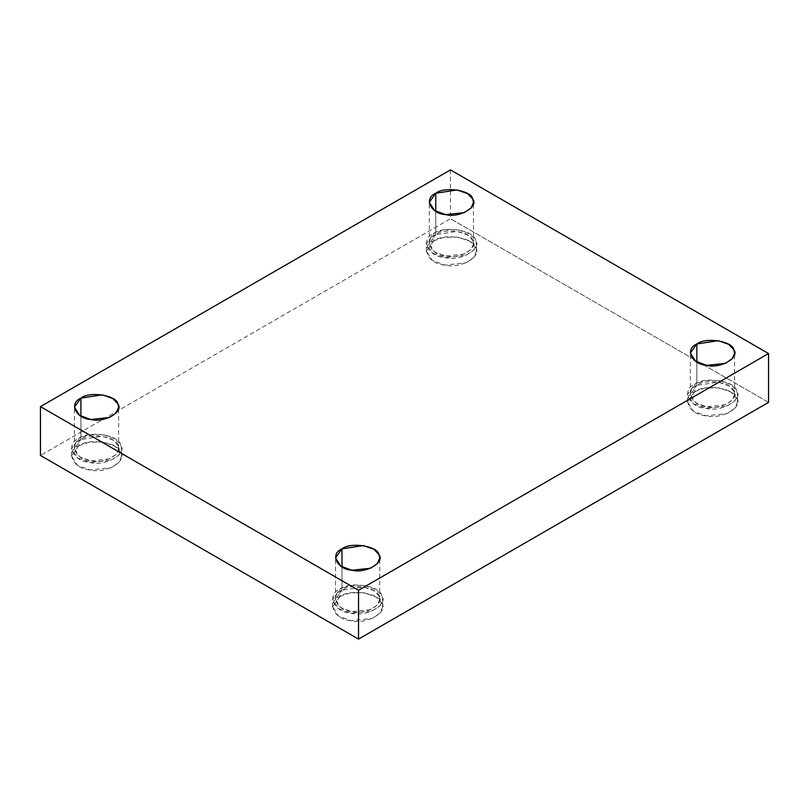 <?xml version="1.0" encoding="UTF-8"?>
<svg xmlns="http://www.w3.org/2000/svg" width="809" height="809" viewBox="0 0 809 809"><rect width="100%" height="100%" fill="white"/><g stroke="black" fill="none" stroke-linecap="round" stroke-linejoin="round"><path stroke-width="0.61" stroke-dasharray="4.04 3.03" d="M694.779 391.627L705.074 388.047L718.948 387.885L730.84 392.031L736.645 398.109L737.495 401.851L734.946 408.211L727.069 413.581L705.994 415.806L693.333 411.154L687.448 401.851L694.779 391.627L694.779 384.194L687.448 394.418L693.333 403.731L705.994 408.373L727.069 406.158L734.946 400.779L737.495 394.418L736.645 390.676L730.84 384.599L718.948 380.463L705.074 380.614L694.779 384.194L694.779 391.627C680.844 397.219 689.086 414.987 705.994 415.806C721.345 419.972 743.875 406.967 736.645 398.109C735.229 388.34 704.457 383.587 694.779 391.627M694.779 384.194C704.457 376.155 735.229 380.908 736.645 390.676C743.875 399.545 721.345 412.539 705.994 408.373C689.086 407.554 680.844 389.786 694.779 384.194M696.842 385.397C684.535 390.332 691.816 406.017 706.753 406.745C720.313 410.426 740.205 398.938 733.824 391.111C732.57 382.495 705.397 378.288 696.842 385.397L718.19 382.091L728.687 385.751L733.824 391.111L734.572 394.418L732.317 400.03L725.36 404.783L706.753 406.745L695.568 402.639L690.37 394.418L696.842 385.397L696.842 362.038L696.842 385.397M339.922 596.506L350.216 592.916L364.09 592.764L375.983 596.9L381.787 602.978L382.647 606.72L380.088 613.08L372.211 618.46L351.136 620.675L338.475 616.033L332.59 606.72L339.922 596.506L339.922 589.073L332.59 599.287L338.475 608.601L351.136 613.252L372.211 611.028L380.088 605.648L382.647 599.287L381.787 595.555L375.983 589.478L364.09 585.332L350.216 585.483L339.922 589.073L339.922 596.506C325.987 602.098 334.228 619.856 351.136 620.675C366.497 624.851 389.018 611.847 381.787 602.978C380.372 593.219 349.599 588.456 339.922 596.506M339.922 589.073C349.599 581.024 380.372 585.787 381.787 595.555C389.018 604.414 366.497 617.419 351.136 613.252C334.228 612.423 325.987 594.666 339.922 589.073M341.985 590.267C329.678 595.202 336.959 610.896 351.895 611.614C365.456 615.295 385.347 603.817 378.966 595.99C377.712 587.364 350.54 583.158 341.985 590.267L363.332 586.96L373.829 590.621L378.966 595.99L379.714 599.287L377.459 604.91L370.502 609.652L351.895 611.614L340.71 607.519L335.513 599.287L341.985 590.267L341.985 566.917L341.985 590.267M78.827 445.769L89.121 442.179L103.006 442.027L114.888 446.163L120.703 452.241L121.552 455.983L119.004 462.344L111.126 467.723L90.052 469.938L77.391 465.296L71.505 455.983L78.827 445.769L78.827 438.336L71.505 448.55L77.391 457.864L90.052 462.515L111.126 460.291L119.004 454.911L121.552 448.55L120.703 444.819L114.888 438.741L103.006 434.595L89.121 434.746L78.827 438.336L78.827 445.769C64.892 451.361 73.144 469.119 90.052 469.938C105.403 474.114 127.923 461.11 120.703 452.241C119.287 442.483 88.515 437.72 78.827 445.769M78.827 438.336C88.515 430.287 119.287 435.05 120.703 444.819C127.923 453.677 105.403 466.682 90.052 462.515C73.144 461.686 64.892 443.929 78.827 438.336M80.9 439.53C68.593 444.465 75.874 460.159 90.81 460.877C104.371 464.558 124.262 453.08 117.881 445.253C116.627 436.627 89.455 432.421 80.9 439.53L102.247 436.233L112.744 439.884L117.881 445.253L118.63 448.55L116.375 454.173L109.417 458.915L90.81 460.877L79.626 456.782L74.428 448.55L80.9 439.53L80.9 416.18L80.9 439.53M433.685 240.89L443.979 237.31L457.864 237.148L469.746 241.294L475.561 247.372L476.41 251.114L473.862 257.474L465.984 262.844L444.91 265.069L432.249 260.417L426.353 251.114L433.685 240.89L433.685 233.457L426.353 243.681L432.249 252.995L444.91 257.636L465.984 255.422L473.862 250.042L476.41 243.681L475.561 239.939L469.746 233.862L457.864 229.726L443.979 229.877L433.685 233.457L433.685 240.89C419.75 246.482 428.001 264.25 444.91 265.069C460.26 269.235 482.781 256.231 475.561 247.372C474.135 237.603 443.372 232.85 433.685 240.89M433.685 233.457C443.372 225.418 474.135 230.171 475.561 239.939C482.781 248.808 460.26 261.803 444.91 257.636C428.001 256.817 419.75 239.049 433.685 233.457M435.758 234.661C423.451 239.595 430.732 255.28 445.668 256.008C459.229 259.689 479.11 248.201 472.729 240.374C471.475 231.758 444.313 227.551 435.758 234.661L457.105 231.354L467.602 235.014L472.729 240.374L473.487 243.681L471.232 249.293L464.275 254.046L445.668 256.008L434.484 251.902L429.286 243.681L435.758 234.661L435.758 211.301L435.758 234.661M450.461 169.9L450.461 218.733L40.45 455.457L450.461 218.733L450.461 169.9M768.55 402.376L450.461 218.733L768.55 402.376M737.495 401.851L737.495 394.418M687.448 401.851L687.448 394.418M734.572 394.418L734.572 353.017M690.37 394.418L690.37 353.017M382.647 606.72L382.647 599.287M332.59 606.72L332.59 599.287M379.714 599.287L379.714 557.886M335.513 599.287L335.513 557.886M121.552 455.983L121.552 448.55M71.505 455.983L71.505 448.55M118.63 448.55L118.63 407.149M74.428 448.55L74.428 407.149M476.41 251.114L476.41 243.681M426.353 251.114L426.353 243.681M473.487 243.681L473.487 202.28M429.286 243.681L429.286 202.28"/><path stroke-width="1.21" d="M696.842 362.038L696.842 343.997L690.37 353.017L695.568 361.239L706.753 365.344L725.36 363.383L732.317 358.63L734.572 353.017L733.824 349.71L728.687 344.351L718.19 340.69L696.842 343.997L696.842 362.038M341.985 566.917L341.985 548.866L335.513 557.886L340.71 566.118L351.895 570.214L370.502 568.252L377.459 563.509L379.714 557.886L378.966 554.59L373.829 549.22L363.332 545.569L341.985 548.866L341.985 566.917M80.9 416.18L80.9 398.129L74.428 407.149L79.626 415.381L90.81 419.477L109.417 417.515L116.375 412.772L118.63 407.149L117.881 403.853L112.744 398.483L102.247 394.832L80.9 398.129L80.9 416.18M435.758 211.301L435.758 193.26L429.286 202.28L434.484 210.502L445.668 214.607L464.275 212.646L471.232 207.893L473.487 202.28L472.729 198.974L467.602 193.614L457.105 189.953L435.758 193.26L435.758 211.301M768.55 402.376L768.55 353.543L358.539 590.267L358.539 639.1L768.55 402.376L358.539 639.1L358.539 590.267L768.55 353.543L768.55 402.376M40.45 455.457L40.45 406.624L450.461 169.9L768.55 353.543L450.461 169.9L40.45 406.624L358.539 590.267L40.45 406.624L40.45 455.457L358.539 639.1L40.45 455.457M435.758 193.26C444.313 186.151 471.475 190.358 472.729 198.974C479.11 206.801 459.229 218.288 445.668 214.607C430.732 213.879 423.451 198.195 435.758 193.26M80.9 398.129C89.455 391.03 116.627 395.227 117.881 403.853C124.262 411.68 104.371 423.168 90.81 419.477C75.874 418.759 68.593 403.064 80.9 398.129M341.985 548.866C350.54 541.767 377.712 545.964 378.966 554.59C385.347 562.417 365.456 573.905 351.895 570.214C336.959 569.496 329.678 553.801 341.985 548.866M696.842 343.997C705.397 336.888 732.57 341.095 733.824 349.71C740.205 357.538 720.313 369.025 706.753 365.344C691.816 364.616 684.535 348.932 696.842 343.997"/></g></svg>
